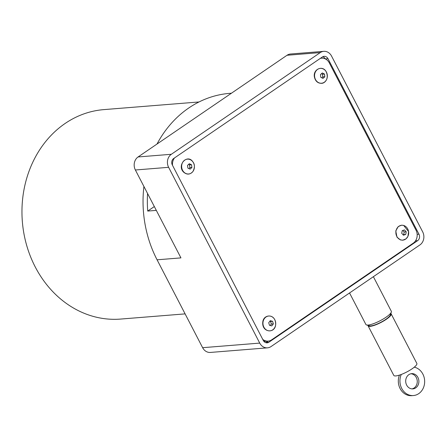 <?xml version="1.0" encoding="UTF-8"?>
<svg xmlns="http://www.w3.org/2000/svg" width="447" height="447" viewBox="0 0 447 447"><rect width="100%" height="100%" fill="white"/><g stroke="black" fill="none" stroke-linecap="round" stroke-linejoin="round"><path stroke-width="0.67" d="M191.076 168.284L190.104 169.134L187.902 168.117L187.517 165.407L189.327 163.725L191.528 164.742L191.914 167.446L191.076 168.284M323.952 77.571L322.957 78.387L320.784 77.292L320.465 74.576L322.321 72.956L324.5 74.051L324.818 76.767L323.952 77.571M185.103 313.883L120.634 319.069A105.062 90.149 -94.6 0 1 22.35 221.578A105.062 90.149 -94.6 0 1 103.782 109.621L199.021 101.961M417.928 377.436A7.638 6.588 85.9 0 0 411.743 373.642A7.638 6.588 85.9 0 0 405.72 381.738A7.638 6.588 85.9 0 0 412.844 388.884A7.638 6.588 85.9 0 0 417.928 377.436M412.028 388.884A7.638 6.588 85.9 0 0 416.308 377.553A7.638 6.588 85.9 0 0 410.938 373.759M368.021 325.377A12.991 2.933 -27.4 0 0 368.093 325.841A12.991 2.933 -27.4 0 0 380.978 322.466A12.991 2.933 -27.4 0 0 391.159 313.883A12.991 2.933 -27.4 0 0 390.823 313.559M368.093 325.841L393.785 375.402A12.991 2.933 -27.4 0 0 406.669 372.033A12.991 2.933 -27.4 0 0 416.85 363.445L391.159 313.883M373.385 276.687L391.321 311.285A14.326 3.235 152.6 0 1 391.315 312.135A14.326 3.235 152.6 0 1 380.09 320.756A14.326 3.235 152.6 0 1 366.574 324.958A14.326 3.235 152.6 0 1 366.356 324.88A14.326 3.235 152.6 0 1 365.881 324.472L349.548 292.964M366.574 324.958L369.524 325.813A12.035 2.721 -27.4 0 0 380.878 322.276A12.035 2.721 -27.4 0 0 390.309 315.034L391.315 312.135M406.01 233.144L405.675 234.468L403.429 235.2L401.713 233.284L402.244 230.635L404.496 229.909L406.206 231.825L406.01 233.144M270.709 325.612L269.491 325.327L268.731 322.717L270.273 320.7L272.575 321.292L273.34 323.896L271.798 325.913L270.709 325.612M270.228 325.494L271.329 324.058L270.564 321.454L269.882 321.281M270.564 321.454L272.575 321.292M271.329 324.058L273.34 323.896M403.121 234.809L403.663 234.63L404.194 231.987L402.831 230.456M404.194 231.987L406.206 231.825M403.663 234.63L405.675 234.468M143.912 186.472A111.174 95.395 85.4 0 0 157.076 259.802L202.631 347.693A9.549 8.197 85.4 0 0 210.397 352.437L267.502 347.839A9.549 8.197 -94.6 0 1 259.735 343.1L168.62 167.318A9.549 8.197 -94.6 0 1 171.335 154.282L320.276 52.59A9.549 8.197 -94.6 0 1 323.79 51.332A9.549 8.197 -94.6 0 1 331.557 56.076L422.672 231.853A9.549 8.197 -94.6 0 1 419.957 244.895L271.016 346.581A9.549 8.197 -94.6 0 1 267.502 347.839M231.445 93.216L229.624 93.367A111.174 95.395 85.4 0 0 156.998 144.046M172.52 165.334A9.549 8.197 -94.6 0 1 174.514 157.931M320.292 58.401A9.549 8.197 -94.6 0 1 321.561 58.177A9.549 8.197 -94.6 0 1 329.322 62.921L415.984 230.11A9.549 8.197 -94.6 0 1 413.268 243.146L271.608 339.865A9.549 8.197 -94.6 0 1 268.094 341.128A9.549 8.197 -94.6 0 1 262.735 339.385M268.094 341.128L266.177 341.279A9.549 8.197 -94.6 0 1 263.629 341.022M263.305 340.48L172.33 164.965A4.738 4.068 -94.6 0 1 173.676 158.501L322.393 56.965A4.738 4.068 -94.6 0 1 324.136 56.339A4.738 4.068 -94.6 0 1 327.986 58.691L418.968 234.206A4.738 4.068 -94.6 0 1 417.615 240.676L268.904 342.206A4.738 4.068 -94.6 0 1 267.161 342.832A4.738 4.068 -94.6 0 1 263.305 340.48M325.22 58.853A4.738 4.068 85.4 0 0 322.79 56.724M265.769 342.665A4.738 4.068 85.4 0 0 266.166 342.43L268.071 341.128M154.327 206.559L147.722 211.068A111.174 95.395 -94.6 0 1 147.566 193.512M156.31 210.381L147.722 211.068M323.79 51.332L290.544 54.009A9.549 8.197 85.4 0 0 287.03 55.266L138.089 156.953A9.549 8.197 85.4 0 0 135.374 169.994L180.934 257.885L157.076 259.802M399.445 375.106A14.326 12.354 85.9 0 0 411.704 395.668L413.324 395.55A14.326 12.354 -94.1 0 1 402.021 388.974A14.326 12.354 -94.1 0 1 401.289 374.457M414.263 367.177A14.326 12.354 -94.1 0 1 424.65 382.112A14.326 12.354 -94.1 0 1 413.324 395.55M321.829 77.784L322.807 76.929L322.483 74.213L324.5 74.051M322.807 76.929L324.818 76.767M322.483 74.213L321.505 73.721M188.902 168.541L189.902 167.608L189.517 164.904L191.528 164.742M189.902 167.608L191.914 167.446M189.517 164.904L188.584 164.474M192.959 161.97A7.448 6.392 -94.6 0 1 189.081 173.928A7.448 6.392 -94.6 0 1 182.035 163.792A7.448 6.392 -94.6 0 1 192.959 161.97M326.008 71.397A7.448 6.392 -94.6 0 1 321.818 83.203A7.448 6.392 -94.6 0 1 315.029 72.827A7.448 6.392 -94.6 0 1 326.008 71.397M403.725 225.489A7.448 6.392 -94.6 0 1 406.938 237.91A7.448 6.392 -94.6 0 1 396.148 234.675A7.448 6.392 -94.6 0 1 403.725 225.489M275.62 325.047A7.448 6.392 -94.6 0 1 265.144 328.936A7.448 6.392 -94.6 0 1 267.267 316.347A7.448 6.392 -94.6 0 1 275.62 325.047C276.341 313.397 263.669 313.727 262.802 321.862C261.467 332.412 274.614 333.915 275.626 325.058M268.904 342.206L266.166 342.43M417.615 240.676L415.52 240.844M418.968 234.206L417.163 234.351M327.986 58.691L325.327 58.903M287.03 55.266L320.276 52.59M259.735 343.1L202.631 347.693M135.374 169.994L168.62 167.318M171.335 154.282L138.089 156.953M192.953 161.943C187.461 153.343 176.448 165.295 183.644 172.173C186.986 174.95 190.098 174.71 192.97 171.452C194.881 167.575 194.875 164.407 192.953 161.943M326.003 71.369C322.309 65.044 312.978 69.402 314.381 76.878C315.342 81.136 317.694 83.287 321.449 83.332C324.567 83.516 329.562 78.845 326.003 71.369M403.647 225.411L401.596 225.182L398.232 226.568L395.763 230.937L396.975 237.161L400.439 239.922L402.758 240.212L406.122 238.776L407.943 236.318L408.575 231.563L403.647 225.411M320.488 58.266L321.561 58.177"/></g></svg>
